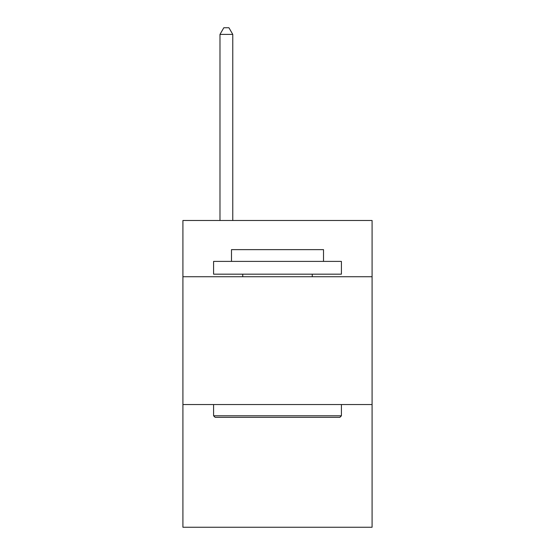 <?xml version="1.0" encoding="UTF-8"?>
<svg xmlns="http://www.w3.org/2000/svg" width="555" height="555" viewBox="0 0 555 555"><rect width="100%" height="100%" fill="white"/><g stroke="black" fill="none" stroke-linecap="round" stroke-linejoin="round"><path stroke-width="0.83" d="M372.086 276.73L372.086 220.495L182.914 220.495L182.914 276.73L372.086 276.73L372.086 527.25L182.914 527.25L182.914 276.73M372.086 404.546L182.914 404.546M215.125 417.332L213.592 415.792L341.408 415.792L339.875 417.332L215.125 417.332M341.408 261.398L341.408 274.177L213.592 274.177L213.592 261.398L341.408 261.398M231.484 261.398L231.484 249.639L323.516 249.639L323.516 261.398M341.408 404.546L341.408 415.792M213.592 404.546L213.592 415.792M312.264 274.177L312.264 276.73M242.736 274.177L242.736 276.73M232.767 220.495L232.767 34.396L219.981 34.396L219.981 220.495M219.981 34.396L223.818 27.75L228.931 27.75L232.767 34.396"/></g></svg>
